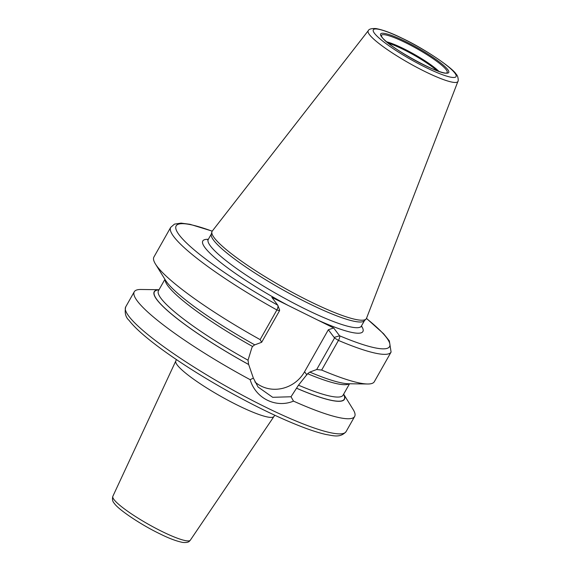 <?xml version="1.0" encoding="UTF-8"?>
<svg xmlns="http://www.w3.org/2000/svg" width="571" height="571" viewBox="0 0 571 571"><rect width="100%" height="100%" fill="white"/><g stroke="black" fill="none" stroke-linecap="round" stroke-linejoin="round"><path stroke-width="0.86" d="M211.884 231.869L211.256 234.324A87.963 13.625 -150.5 0 0 213.675 240.298A87.963 13.625 29.5 0 0 292.873 295.314A87.963 13.625 29.5 0 0 364.234 320.873L366.018 319.075A88.626 13.725 29.5 0 1 294.115 293.323A88.626 13.725 29.5 0 1 214.318 237.886A88.626 13.725 -150.5 0 1 211.884 231.869A88.626 13.725 -150.5 0 1 212.276 231.069L368.281 30.67A51.518 7.98 -150.5 0 0 369.466 34.631A51.518 7.98 29.5 0 0 417.308 67.628A51.518 7.98 29.5 0 0 457.928 81.389C458.47 81.66 458.484 76.121 456.129 74.159C453.174 68.513 425.324 49.106 402.134 38.257C391.67 33.068 382.934 29.835 375.925 28.55C371.485 28.364 368.937 29.064 368.281 30.67M366.018 319.075A88.626 13.725 29.5 0 0 366.503 318.325L457.928 81.389M260.126 339.602A126.612 19.614 -150.5 0 1 155.44 263.995L165.454 280.183A109.268 16.923 -150.5 0 0 254.766 344.863L261.675 342.272L260.126 339.602L276.892 309.96C277.963 307.79 278.255 306.199 277.763 305.192L271.86 297.37L317.697 320.053L333.692 327.975L339.595 335.791C339.981 336.754 339.595 338.303 338.439 340.423L321.666 370.065L316.705 369.508L309.796 372.099A109.268 16.923 -150.5 0 0 348.517 383.755L367.553 383.998A126.612 19.614 -150.5 0 1 321.666 370.065M261.675 342.272L279.519 310.738L279.212 310.331M254.716 344.798L252.553 346.469L251.882 347.653L248.035 360.208L248.621 364.469A109.068 16.894 -150.5 0 1 158.959 289.861M343.649 394.161L353.128 409.493A126.612 19.614 -150.5 0 1 354.648 416.473A126.612 19.614 -150.5 0 1 293.501 401.12L291.024 396.759L298.483 385.182L307.583 373.705L309.796 372.099M155.44 263.995A126.612 19.614 -150.5 0 1 153.92 257.014L170.693 227.372A126.612 19.614 29.5 0 0 276.892 309.96L279.519 310.738M254.93 381.935A32.547 30.284 -37 0 0 304.557 371.771L328.339 329.745L334.549 337.975L338.439 340.423A126.612 19.614 29.5 0 0 391.085 352.064L374.319 381.706A126.612 19.614 -150.5 0 1 367.553 383.998M293.501 401.12C275.921 408.443 255.622 398.401 250.155 379.665A126.612 19.614 -150.5 0 1 137.425 301.145A126.612 19.614 -150.5 0 1 134.256 291.781A126.612 19.614 -150.5 0 1 141.016 289.483L159.038 289.718M334.242 337.568L334.549 337.975L316.705 369.508M291.024 396.759L272.688 397.309L258.035 386.995L253.367 378.123L250.155 379.665M159.024 289.747A109.268 16.923 29.5 0 0 248.67 364.526L253.367 378.123M296.577 388.244A109.268 16.923 29.5 0 0 343.635 394.19M279.647 310.103L277.763 305.192A122.594 18.986 29.5 0 1 181.749 238.043A122.594 18.986 29.5 0 1 212.176 231.205M366.439 318.482A122.594 18.986 29.5 0 1 339.595 335.791L334.577 337.29M328.339 329.745L333.692 327.975M374.505 33.339A47.536 7.366 29.5 0 0 425.188 67.135A47.536 7.366 29.5 0 0 454.873 73.124A47.536 7.366 -150.5 0 0 404.197 39.32A47.536 7.366 -150.5 0 0 374.505 33.339M381.614 36.858A39.128 6.06 -150.5 0 1 406.052 41.783A39.128 6.06 -150.5 0 1 447.764 69.605A39.128 6.06 -150.5 0 1 423.332 64.673A39.128 6.06 -150.5 0 1 381.614 36.858M364.448 320.666L361.357 326.12A87.963 13.625 29.5 0 1 291.253 301.881A87.963 13.625 29.5 0 1 210.449 246.001A87.963 13.625 -150.5 0 1 208.244 239.492L211.334 234.039M208.344 239.328A91.981 14.246 -150.5 0 0 205.089 247.778A91.981 14.246 29.5 0 0 287.855 305.285M317.697 320.053A91.981 14.246 29.5 0 0 361.45 325.948M128.868 316.263A126.612 19.614 29.5 0 0 245.18 396.695A126.612 19.614 29.5 0 0 346.097 431.59C340.123 438.485 332.222 435.33 326.569 434.617C320.602 433.325 313.429 431.134 305.05 428.029C281.888 419.321 255.244 406.502 225.117 389.579C202.427 376.732 182.277 364.012 164.684 351.415C155.954 345.141 148.539 339.345 142.422 334.014C136.533 328.882 132.072 324.335 129.06 320.367C125.577 317.269 124.457 312.78 125.699 306.898A126.612 19.614 -150.5 0 0 128.868 316.263M304.557 371.771L306.913 374.89M165.126 279.654A106.056 16.423 29.5 0 0 252.553 346.469M307.583 373.705A106.056 16.423 29.5 0 0 349.145 383.762M164.919 279.319L158.481 290.696A106.056 16.423 29.5 0 0 248.035 360.208M298.483 385.182A106.056 16.423 29.5 0 0 343.092 395.146L343.064 395.196M343.571 394.304A109.068 16.894 -150.5 0 1 296.535 388.187M190.336 540.18C189.379 541.08 189.229 542.921 182.827 542.45C176.603 541.222 169.137 538.439 160.422 534.092C140.909 524.82 117.969 509.232 114.328 503.386C112.573 501.623 112.073 499.275 112.837 496.335A44.524 6.895 29.5 0 0 113.993 499.554A44.524 6.895 29.5 0 0 154.655 527.711A44.524 6.895 29.5 0 0 190.336 540.18L273.944 416.487A56.379 8.736 -150.5 0 1 228.757 400.699A56.379 8.736 -150.5 0 1 177.267 365.04A56.379 8.736 -150.5 0 1 175.811 360.965L176.389 359.566M381.328 35.873A37.736 5.846 -150.5 0 1 410.057 44.959A37.736 5.846 -150.5 0 1 446.201 69.712A37.736 5.846 29.5 0 1 446.75 72.888L446.75 72.881C442.125 76.364 387.909 47.129 382.113 37.272L381.328 35.873M386.731 41.84A34.41 5.332 -150.5 0 1 414.125 54.231A34.41 5.332 -150.5 0 1 438.856 71.332M388.337 43.16A34.196 5.296 -150.5 0 1 436.894 70.633M361.357 326.12L361.143 326.883M354.648 416.473L346.097 431.59M349.531 383.769L343.092 395.146M212.234 231.119L189.979 224.296L180.978 223.118L174.462 224.125L170.693 227.372M391.085 352.064L389.336 340.901L383.619 333.771L366.475 318.39M207.701 240.07L208.244 239.492M134.256 291.781L125.699 306.898M273.944 416.487L274.844 415.267M112.837 496.335L175.811 360.965"/></g></svg>
